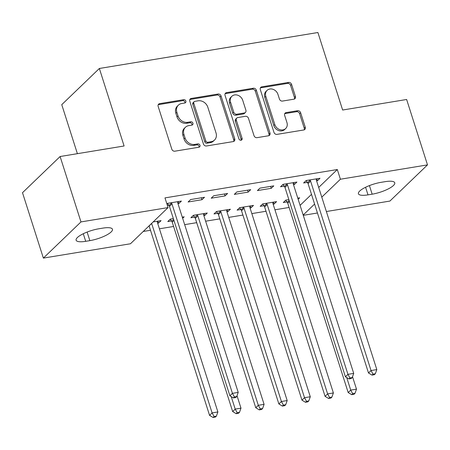 <?xml version="1.0" encoding="UTF-8"?>
<svg xmlns="http://www.w3.org/2000/svg" width="450" height="450" viewBox="0 0 450 450"><rect width="100%" height="100%" fill="white"/><g stroke="black" fill="none" stroke-linecap="round" stroke-linejoin="round"><path stroke-width="0.67" d="M185.873 101.081A1.811 1.536 46.1 0 0 183.752 99.675L159.66 103.641A2.593 2.188 46.1 0 0 158.625 104.153A2.593 2.188 46.1 0 0 158.153 106.391L171.81 149.186A2.593 2.188 46.1 0 0 174.836 151.189L198.928 147.223A1.811 1.536 46.1 0 0 197.865 143.893L194.749 144.411A8.291 7.009 46.1 0 1 185.062 137.993L183.926 134.432A8.291 7.009 46.1 0 1 185.434 127.26A8.291 7.009 46.1 0 1 188.752 125.629L191.874 125.117A1.811 1.536 46.1 0 0 190.811 121.787L187.689 122.299A8.291 7.009 46.1 0 1 178.009 115.886L176.867 112.32A8.291 7.009 46.1 0 1 178.38 105.148A8.291 7.009 46.1 0 1 181.699 103.517L184.815 103.005A1.811 1.536 46.1 0 0 185.873 101.081M184.894 102.988A1.811 1.536 46.1 0 0 182.739 100.654L158.642 104.619A2.593 2.188 46.1 0 0 158.209 104.737M199.007 147.212A1.811 1.536 46.1 0 0 196.847 144.872L193.731 145.389L194.749 144.411M191.947 125.1A1.811 1.536 46.1 0 0 189.793 122.766L186.677 123.278L187.689 122.299M293.923 99.186A2.593 2.188 46.1 0 0 294.958 98.674A2.593 2.188 46.1 0 0 295.431 96.435L291.6 84.431A2.593 2.188 46.1 0 0 288.574 82.423L261.816 86.828A2.593 2.188 46.1 0 0 260.775 87.339A2.593 2.188 46.1 0 0 260.308 89.578L273.966 132.373A2.593 2.188 46.1 0 0 276.992 134.376L303.744 129.977A2.593 2.188 46.1 0 0 304.785 129.465A2.593 2.188 46.1 0 0 305.257 127.226L300.628 112.719A2.593 2.188 46.1 0 0 297.602 110.717L286.149 112.601A2.593 2.188 46.1 0 0 285.114 113.113A2.593 2.188 46.1 0 0 284.642 115.352L286.937 122.546A6.93 5.856 46.1 0 1 285.677 128.537A6.93 5.856 46.1 0 1 279.608 129.555A6.93 5.856 46.1 0 1 274.804 124.543L265.815 96.367A6.93 5.856 46.1 0 1 267.075 90.377A6.93 5.856 46.1 0 1 273.144 89.359A6.93 5.856 46.1 0 1 277.942 94.371L279.444 99.067A2.593 2.188 46.1 0 0 282.471 101.07L293.923 99.186M318.69 187.453L337.314 169.532L164.976 197.893L168.069 207.585L130.461 243.765L43.369 258.097L80.978 221.917L168.069 207.585M337.314 169.532L340.408 179.224L427.5 164.886L389.891 201.071L326.374 211.523M43.369 258.097L22.5 192.701L60.109 156.521L124.099 145.986L99.36 68.479L317.902 32.518L342.636 110.025L406.631 99.489L427.5 164.886M60.109 156.521L80.978 221.917M221.079 96.036A2.593 2.188 46.1 0 0 218.053 94.033L191.295 98.438A2.593 2.188 46.1 0 0 190.254 98.944A2.593 2.188 46.1 0 0 189.782 101.188L203.439 143.977A2.593 2.188 46.1 0 0 206.466 145.986L233.224 141.581A2.593 2.188 46.1 0 0 234.264 141.069A2.593 2.188 46.1 0 0 234.737 138.831L221.079 96.036L220.061 97.014A2.593 2.188 46.1 0 0 217.035 95.012L190.277 99.411A2.593 2.188 46.1 0 0 189.844 99.534M226.553 92.633L253.311 88.228A2.593 2.188 46.1 0 1 256.337 90.231L269.994 133.026A2.593 2.188 46.1 0 1 269.522 135.264A2.593 2.188 46.1 0 1 268.487 135.776L257.034 137.661A2.593 2.188 46.1 0 1 254.008 135.658L248.468 118.305A2.593 2.188 46.1 0 0 245.441 116.297L237.847 117.546A2.593 2.188 46.1 0 0 236.807 118.058A2.593 2.188 46.1 0 0 236.34 120.296L242.106 138.369A1.811 1.536 46.1 0 1 238.928 138.887L225.045 95.383A2.593 2.188 46.1 0 1 225.518 93.144A2.593 2.188 46.1 0 1 226.553 92.633L225.54 93.611L252.292 89.207L253.311 88.228M99.36 68.479L61.757 104.664L77.394 153.675M293.484 184.652L294.368 184.506L296.91 182.059L283.05 184.343L280.507 186.784L284.248 186.171M273.156 204.21L274.044 204.064L276.581 201.617L262.721 203.901L260.179 206.342L263.919 205.729M248.169 192.105L250.706 189.664L236.846 191.942L234.304 194.389L248.169 192.105L247.551 190.181M226.952 211.809L227.841 211.669L230.383 209.222L216.518 211.5L213.981 213.947L217.716 213.334M201.966 199.71L204.502 197.269L190.643 199.547L188.106 201.994L201.966 199.71L201.352 197.786M173.346 218.61L170.314 219.105L167.777 221.552L171.518 220.933M182.278 217.136L184.179 216.827L182.649 218.295M300.088 205.352L311.501 194.372M143.246 231.463L150.497 230.271M159.429 228.803L173.599 226.468M184.674 224.646L196.701 222.666M205.633 221.197L219.803 218.869M228.735 217.395L242.904 215.066M251.837 213.593L266.006 211.264M274.939 209.79L289.108 207.461M157.646 223.217L158.535 223.071L157.922 221.147M153.157 221.929L161.078 220.629L158.535 223.071M177.975 203.659L178.864 203.513L181.406 201.066L167.541 203.349L166.911 203.957M167.372 205.403L168.739 205.178M203.85 215.612L204.739 215.466L207.281 213.024L193.416 215.303L190.879 217.749L194.614 217.136M225.067 195.907L227.604 193.466L213.744 195.744L211.208 198.191L225.067 195.907L224.449 193.984M250.054 208.013L250.942 207.866L253.479 205.419L239.619 207.703L237.083 210.144L240.817 209.531M271.271 188.308L273.808 185.861L259.948 188.139L257.406 190.586L271.271 188.308L270.653 186.379M288.855 199.597L285.823 200.098L283.281 202.539L287.021 201.926M297.782 198.129L299.683 197.814L298.153 199.288M316.586 180.849L317.469 180.703L320.012 178.256L306.152 180.54L303.609 182.981L307.35 182.368M385.172 181.665A16.892 4.539 -17.7 0 1 394.757 182.784A16.892 4.539 -17.7 0 1 372.161 194.181L367.999 194.867A16.892 4.539 -17.7 0 1 358.414 193.742A16.892 4.539 -17.7 0 1 381.009 182.346L385.172 181.665M303.182 215.038L314.589 204.058M321.784 197.139L340.408 179.224M317.441 212.996L303.272 215.325M85.703 241.324A16.892 4.539 -17.7 0 1 76.112 240.199A16.892 4.539 -17.7 0 1 98.713 228.808L102.87 228.122A16.892 4.539 -17.7 0 1 112.455 229.241A16.892 4.539 -17.7 0 1 89.859 240.638L85.703 241.324L83.278 233.73M178.864 203.513L178.251 201.589M204.739 215.466L204.126 213.542M227.841 211.669L227.227 209.739M250.942 207.866L250.324 205.937M274.044 204.064L273.426 202.134M294.368 184.506L293.754 182.576M317.469 180.703L316.856 178.779M178.38 105.148L177.362 106.127A8.291 7.009 46.1 0 0 175.854 113.299L176.867 112.32M186.677 123.278A8.291 7.009 46.1 0 1 176.991 116.865L175.854 113.299M185.434 127.26L184.416 128.239A8.291 7.009 46.1 0 0 182.908 135.405L183.926 134.432M193.731 145.389A8.291 7.009 46.1 0 1 184.05 138.971L182.908 135.405M233.657 141.457A2.593 2.188 46.1 0 0 233.719 139.809L220.061 97.014M194.85 101.351A1.811 1.536 46.1 0 0 193.792 103.281L205.779 140.839A1.811 1.536 46.1 0 0 207.9 142.245L211.191 141.705A8.291 7.009 46.1 0 0 214.509 140.068A8.291 7.009 46.1 0 0 216.017 132.902L207.821 107.224A8.291 7.009 46.1 0 0 198.135 100.811L194.85 101.351M194.124 101.711L193.106 102.69A1.811 1.536 46.1 0 0 192.78 104.254L193.792 103.281M214.509 140.068L213.491 141.047A8.291 7.009 46.1 0 1 210.172 142.684L206.882 143.224A1.811 1.536 46.1 0 1 204.767 141.817L192.78 104.254M268.92 135.658A2.593 2.188 46.1 0 0 268.976 134.004L255.319 91.209A2.593 2.188 46.1 0 0 252.292 89.207M236.807 118.058L235.794 119.036A2.593 2.188 46.1 0 0 235.322 121.275L241.088 139.343L242.106 138.369M241.127 140.276A1.811 1.536 46.1 0 0 241.088 139.343M242.724 100.294A6.93 5.856 46.1 0 0 237.921 95.282A6.93 5.856 46.1 0 0 231.851 96.294A6.93 5.856 46.1 0 0 230.591 102.291L233.758 112.213A2.593 2.188 46.1 0 0 236.784 114.221L244.384 112.967A2.593 2.188 46.1 0 0 245.419 112.461A2.593 2.188 46.1 0 0 245.891 110.216L242.724 100.294M231.851 96.294L230.833 97.273A6.93 5.856 46.1 0 0 229.573 103.269L230.591 102.291M245.419 112.461L244.401 113.439A2.593 2.188 46.1 0 1 243.366 113.946L235.766 115.2A2.593 2.188 46.1 0 1 232.74 113.192L229.573 103.269M225.54 93.611A2.593 2.188 46.1 0 0 225.101 93.729M267.075 90.377L266.057 91.356A6.93 5.856 46.1 0 0 264.797 97.346L265.815 96.367M285.677 128.537L284.659 129.516A6.93 5.856 46.1 0 1 278.589 130.534A6.93 5.856 46.1 0 1 273.786 125.516L264.797 97.346M304.183 129.853A2.593 2.188 46.1 0 0 304.239 128.199L299.61 113.698A2.593 2.188 46.1 0 0 296.584 111.696L285.131 113.58A2.593 2.188 46.1 0 0 284.698 113.698M294.356 99.067A2.593 2.188 46.1 0 0 294.412 97.414L290.582 85.41A2.593 2.188 46.1 0 0 287.556 83.402L260.798 87.806A2.593 2.188 46.1 0 0 260.364 87.93M149.085 225.849A2.638 2.233 -133.9 0 1 149.119 225.945L209.565 415.356L212.107 412.909L217.884 411.958L157.433 222.553A2.638 2.233 -133.9 0 1 157.314 221.619L157.337 221.243M151.627 223.403A2.638 2.233 -133.9 0 1 151.661 223.504L212.107 412.909L214.082 416.503L213.064 417.482L215.376 417.105L216.394 416.126L214.082 416.503M217.884 411.958L216.394 416.126M213.064 417.482L209.565 415.356M171.99 203.946L169.447 206.387L229.894 395.798L232.436 393.351L171.99 203.946A2.638 2.233 46.1 0 0 171.534 203.068L171.281 202.736M234.411 396.945L233.393 397.924L235.704 397.547L236.722 396.568L234.411 396.945L232.436 393.351L238.213 392.4L177.761 202.995A2.638 2.233 46.1 0 1 177.643 202.061L177.666 201.684M169.447 206.387A2.638 2.233 46.1 0 0 168.992 205.509L167.439 203.445M229.894 395.798L233.393 397.924M236.722 396.568L238.213 392.4M170.213 219.201L171.765 221.271A2.638 2.233 -133.9 0 1 172.221 222.143L232.667 411.553L235.209 409.106L240.986 408.156L237.021 395.73M231.216 396.602L235.209 409.106L237.184 412.706L236.166 413.679L238.477 413.303L239.496 412.324L237.184 412.706M240.986 408.156L239.496 412.324M236.166 413.679L232.667 411.553M193.314 215.404L194.867 217.468A2.638 2.233 -133.9 0 1 195.322 218.346L255.769 407.751L258.311 405.304L264.088 404.353L203.636 214.948A2.638 2.233 -133.9 0 1 203.518 214.014L203.541 213.638M197.156 214.689L197.409 215.021A2.638 2.233 -133.9 0 1 197.865 215.899L258.311 405.304L260.286 408.904L259.267 409.882L261.579 409.5L262.597 408.521L260.286 408.904M264.088 404.353L262.597 408.521M259.267 409.882L255.769 407.751M216.416 211.601L217.969 213.666A2.638 2.233 -133.9 0 1 218.424 214.543L278.871 403.948L281.413 401.501L287.184 400.551L226.738 211.146A2.638 2.233 -133.9 0 1 226.62 210.212L226.643 209.835M220.258 210.887L220.511 211.219A2.638 2.233 -133.9 0 1 220.967 212.096L281.413 401.501L283.387 405.101L282.369 406.08L284.681 405.697L285.699 404.719L283.387 405.101M287.184 400.551L285.699 404.719M282.369 406.08L278.871 403.948M239.518 207.799L241.071 209.863A2.638 2.233 -133.9 0 1 241.526 210.741L301.973 400.146L304.515 397.704L310.286 396.754L249.84 207.343A2.638 2.233 -133.9 0 1 249.722 206.415L249.744 206.032M243.36 207.084L243.607 207.416A2.638 2.233 -133.9 0 1 244.063 208.294L304.515 397.704L306.489 401.299L305.471 402.277L307.783 401.895L308.801 400.916L306.489 401.299M310.286 396.754L308.801 400.916M305.471 402.277L301.973 400.146M262.62 203.996L264.173 206.061A2.638 2.233 -133.9 0 1 264.628 206.938L325.074 396.343L327.617 393.902L333.388 392.951L272.942 203.541A2.638 2.233 -133.9 0 1 272.824 202.612L272.846 202.236M266.462 203.282L266.709 203.614A2.638 2.233 -133.9 0 1 267.165 204.491L327.617 393.902L329.591 397.496L328.573 398.475L330.885 398.093L331.897 397.119L329.591 397.496M333.388 392.951L331.897 397.119M328.573 398.475L325.074 396.343M287.494 184.933L284.957 187.38L345.403 376.785L347.94 374.344L287.494 184.933A2.638 2.233 46.1 0 0 287.038 184.056L286.791 183.724M349.92 377.938L348.902 378.917L351.214 378.534L352.226 377.556L349.92 377.938L347.94 374.344L353.717 373.393L293.271 183.982A2.638 2.233 46.1 0 1 293.147 183.054L293.169 182.672M284.957 187.38A2.638 2.233 46.1 0 0 284.501 186.502L282.949 184.438M345.403 376.785L348.902 378.917M352.226 377.556L353.717 373.393M285.722 200.194L287.274 202.258A2.638 2.233 -133.9 0 1 287.73 203.136L348.176 392.541L350.719 390.099L356.49 389.149L352.524 376.723M346.725 377.589L350.719 390.099L352.693 393.694L351.675 394.673L353.987 394.296L354.999 393.317L352.693 393.694M356.49 389.149L354.999 393.317M351.675 394.673L348.176 392.541M310.596 181.131L308.053 183.578L368.505 372.983L371.042 370.541L310.596 181.131A2.638 2.233 46.1 0 0 310.14 180.253L309.892 179.921M373.022 374.136L372.004 375.114L374.316 374.732L375.328 373.759L373.022 374.136L371.042 370.541L376.819 369.591L316.373 180.18A2.638 2.233 46.1 0 1 316.249 179.252L316.271 178.875M308.053 183.578A2.638 2.233 46.1 0 0 307.598 182.7L306.051 180.636M368.505 372.983L372.004 375.114M375.328 373.759L376.819 369.591M182.739 100.654L183.752 99.675M196.847 144.872L197.865 143.893M189.793 122.766L190.811 121.787M176.991 116.865L178.009 115.886M184.05 138.971L185.062 137.993M158.642 104.619L159.66 103.641M233.719 139.809L234.737 138.831M190.277 99.411L191.295 98.438M217.035 95.012L218.053 94.033M204.767 141.817L205.779 140.839M206.882 143.224L207.9 142.245M210.172 142.684L211.191 141.705M255.319 91.209L256.337 90.231M268.976 134.004L269.994 133.026M235.322 121.275L236.34 120.296M232.74 113.192L233.758 112.213M235.766 115.2L236.784 114.221M243.366 113.946L244.384 112.967M273.786 125.516L274.804 124.543M285.131 113.58L286.149 112.601M296.584 111.696L297.602 110.717M299.61 113.698L300.628 112.719M304.239 128.199L305.257 127.226M260.798 87.806L261.816 86.828M287.556 83.402L288.574 82.423M290.582 85.41L291.6 84.431M294.412 97.414L295.431 96.435M89.859 240.638L87.12 232.054M372.161 194.181L369.422 185.597M367.999 194.867L365.58 187.273M149.119 225.945L151.661 223.504M171.534 203.068L168.992 205.509M171.765 221.271L173.627 219.476M172.221 222.143L173.947 220.483M194.867 217.468L197.409 215.021M195.322 218.346L197.865 215.899M217.969 213.666L220.511 211.219M218.424 214.543L220.967 212.096M241.071 209.863L243.607 207.416M241.526 210.741L244.063 208.294M264.173 206.061L266.709 203.614M264.628 206.938L267.165 204.491M287.038 184.056L284.501 186.502M287.274 202.258L289.131 200.469M287.73 203.136L289.451 201.476M310.14 180.253L307.598 182.7"/></g></svg>
